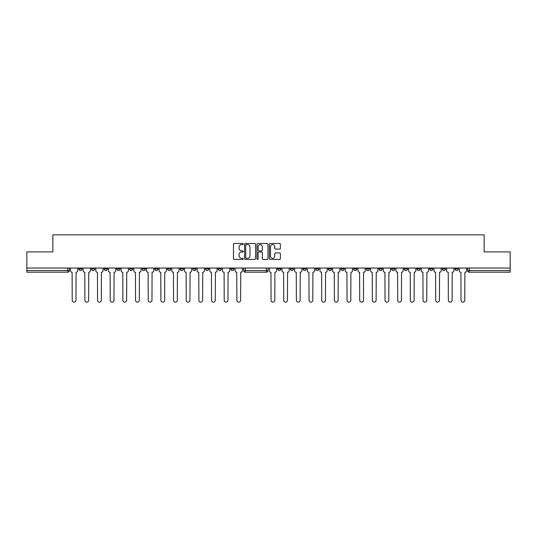 <?xml version="1.0" encoding="UTF-8"?>
<svg xmlns="http://www.w3.org/2000/svg" width="537" height="537" viewBox="0 0 537 537"><rect width="100%" height="100%" fill="white"/><g stroke="black" fill="none" stroke-linecap="round" stroke-linejoin="round"><path stroke-width="0.81" d="M243.295 244.04A0.557 0.557 0 0 0 242.737 243.483L234.266 243.483A0.799 0.799 0 0 0 233.467 244.281L233.467 258.626A0.799 0.799 0 0 0 234.266 259.418L242.737 259.418A0.557 0.557 0 0 0 243.295 258.861A0.557 0.557 0 0 0 242.737 258.304L241.637 258.304A2.551 2.551 0 0 1 239.086 255.753L239.086 254.558A2.551 2.551 0 0 1 241.637 252.007L242.737 252.007A0.557 0.557 0 0 0 243.295 251.45A0.557 0.557 0 0 0 242.737 250.893L241.637 250.893A2.551 2.551 0 0 1 239.086 248.342L239.086 247.148A2.551 2.551 0 0 1 241.637 244.597L242.737 244.597A0.557 0.557 0 0 0 243.295 244.04M290.295 268.95L290.295 268.05L290.295 268.95A1.624 1.624 0 0 0 291.92 270.567A1.624 1.624 0 0 0 293.544 268.95L293.544 268.05L293.544 268.95L290.295 268.95A1.624 1.624 0 0 0 291.92 270.567A1.624 1.624 0 0 0 293.544 268.95M429.613 268.95L429.613 268.05L429.613 268.95A1.624 1.624 0 0 0 431.238 270.567A1.624 1.624 0 0 0 432.862 268.95L432.862 268.05L432.862 268.95A1.624 1.624 0 0 1 431.238 270.567A1.624 1.624 0 0 0 432.862 268.95L429.613 268.95A1.624 1.624 0 0 0 431.238 270.567M445.529 268.95A1.624 1.624 0 0 1 443.904 270.567A1.624 1.624 0 0 0 445.529 268.95L442.28 268.95A1.624 1.624 0 0 0 443.904 270.567A1.624 1.624 0 0 1 442.28 268.95L442.28 268.05L442.28 268.95A1.624 1.624 0 0 0 443.904 270.567A1.624 1.624 0 0 0 445.529 268.95L445.529 268.05M416.947 268.95L416.947 268.05L416.947 268.95A1.624 1.624 0 0 0 418.571 270.567A1.624 1.624 0 0 0 420.196 268.95L420.196 268.05L420.196 268.95A1.624 1.624 0 0 1 418.571 270.567A1.624 1.624 0 0 0 420.196 268.95L416.947 268.95A1.624 1.624 0 0 0 418.571 270.567M404.28 268.05L404.28 268.95A1.624 1.624 0 0 0 405.905 270.567A1.624 1.624 0 0 0 407.529 268.95L407.529 268.05L407.529 268.95A1.624 1.624 0 0 1 405.905 270.567A1.624 1.624 0 0 0 407.529 268.95L404.28 268.95A1.624 1.624 0 0 0 405.905 270.567A1.624 1.624 0 0 1 404.28 268.95L404.28 268.05M391.621 268.05L391.621 268.95L394.863 268.95A1.624 1.624 0 0 1 393.245 270.567A1.624 1.624 0 0 1 391.621 268.95L391.621 268.05M340.961 268.95A1.624 1.624 0 0 0 342.579 270.567A1.624 1.624 0 0 0 344.204 268.95L340.961 268.95L340.961 268.05L340.961 268.95A1.624 1.624 0 0 0 342.579 270.567A1.624 1.624 0 0 0 344.204 268.95L344.204 268.05M315.628 268.05L315.628 268.95L318.877 268.95A1.624 1.624 0 0 1 317.253 270.567A1.624 1.624 0 0 1 315.628 268.95L315.628 268.05M302.962 268.95L302.962 268.05L302.962 268.95A1.624 1.624 0 0 0 304.586 270.567A1.624 1.624 0 0 0 306.211 268.95L306.211 268.05L306.211 268.95L302.962 268.95A1.624 1.624 0 0 0 304.586 270.567A1.624 1.624 0 0 0 306.211 268.95M454.946 268.95L454.946 268.05L454.946 268.95A1.624 1.624 0 0 0 456.564 270.567A1.624 1.624 0 0 0 458.189 268.95L458.189 268.05L458.189 268.95A1.624 1.624 0 0 1 456.564 270.567A1.624 1.624 0 0 0 458.189 268.95L454.946 268.95A1.624 1.624 0 0 0 456.564 270.567M277.636 268.95L277.636 268.05L277.636 268.95A1.624 1.624 0 0 0 279.26 270.567A1.624 1.624 0 0 0 280.878 268.95L280.878 268.05L280.878 268.95L277.636 268.95A1.624 1.624 0 0 0 279.26 270.567A1.624 1.624 0 0 0 280.878 268.95M142.137 268.95L142.137 268.05L142.137 268.95A1.624 1.624 0 0 0 143.755 270.567A1.624 1.624 0 0 0 145.379 268.95L145.379 268.05L145.379 268.95L142.137 268.95A1.624 1.624 0 0 0 143.755 270.567A1.624 1.624 0 0 0 145.379 268.95M167.463 268.05L167.463 268.95L170.712 268.95A1.624 1.624 0 0 1 169.088 270.567A1.624 1.624 0 0 1 167.463 268.95L167.463 268.05M181.754 270.567A1.624 1.624 0 0 1 180.13 268.95L180.13 268.05L180.13 268.95A1.624 1.624 0 0 0 181.754 270.567A1.624 1.624 0 0 0 183.379 268.95L183.379 268.05L183.379 268.95L180.13 268.95A1.624 1.624 0 0 0 181.754 270.567A1.624 1.624 0 0 0 183.379 268.95M192.796 268.95L192.796 268.05L192.796 268.95A1.624 1.624 0 0 0 194.421 270.567A1.624 1.624 0 0 0 196.039 268.95L196.039 268.05L196.039 268.95L192.796 268.95A1.624 1.624 0 0 0 194.421 270.567A1.624 1.624 0 0 0 196.039 268.95M205.456 268.05L205.456 268.95L208.705 268.95A1.624 1.624 0 0 1 207.081 270.567A1.624 1.624 0 0 1 205.456 268.95L205.456 268.05M255.585 244.281A0.799 0.799 0 0 0 254.786 243.483L245.382 243.483A0.799 0.799 0 0 0 244.59 244.281L244.59 258.626A0.799 0.799 0 0 0 245.382 259.418L254.786 259.418A0.799 0.799 0 0 0 255.585 258.626L255.585 244.281M26.85 268.05L26.85 251.9L52.868 251.9L52.868 234.85L484.132 234.85L484.132 251.9L510.15 251.9L510.15 268.05L26.85 268.05L26.85 270.567L69.394 270.567A1.624 1.624 0 0 1 67.769 272.192L26.85 272.192L26.85 270.567M279.569 249.101A0.799 0.799 0 0 0 280.368 248.302L280.368 244.281A0.799 0.799 0 0 0 279.569 243.483L270.165 243.483A0.799 0.799 0 0 0 269.373 244.281L269.373 258.626A0.799 0.799 0 0 0 270.165 259.418L279.569 259.418A0.799 0.799 0 0 0 280.368 258.626L280.368 253.759A0.799 0.799 0 0 0 279.569 252.967L275.548 252.967A0.799 0.799 0 0 0 274.749 253.759L274.749 256.176A2.135 2.135 0 0 1 272.615 258.304A2.135 2.135 0 0 1 270.487 256.176L270.487 246.731A2.135 2.135 0 0 1 272.615 244.597A2.135 2.135 0 0 1 274.749 246.731L274.749 248.302A0.799 0.799 0 0 0 275.548 249.101L279.569 249.101M257.773 243.483L267.178 243.483A0.799 0.799 0 0 1 267.976 244.281L267.976 258.626A0.799 0.799 0 0 1 267.178 259.418L263.157 259.418A0.799 0.799 0 0 1 262.358 258.626L262.358 252.806A0.799 0.799 0 0 0 261.559 252.007L258.894 252.007A0.799 0.799 0 0 0 258.096 252.806L258.096 258.861A0.557 0.557 0 0 1 257.538 259.418A0.557 0.557 0 0 1 256.981 258.861L256.981 244.281A0.799 0.799 0 0 1 257.773 243.483M328.295 268.05L328.295 268.95A1.624 1.624 0 0 0 329.919 270.567A1.624 1.624 0 0 0 331.544 268.95L331.544 268.05M318.877 268.05L318.877 268.95L318.877 268.05M353.621 268.05L353.621 268.95A1.624 1.624 0 0 0 355.246 270.567A1.624 1.624 0 0 0 356.87 268.95L356.87 268.05M366.288 268.05L366.288 268.95A1.624 1.624 0 0 0 367.912 270.567A1.624 1.624 0 0 0 369.537 268.95L369.537 268.05M378.954 268.05L378.954 268.95A1.624 1.624 0 0 0 380.579 270.567A1.624 1.624 0 0 0 382.203 268.95L382.203 268.05L382.203 268.95A1.624 1.624 0 0 1 380.579 270.567A1.624 1.624 0 0 0 382.203 268.95L378.954 268.95A1.624 1.624 0 0 0 380.579 270.567A1.624 1.624 0 0 1 378.954 268.95M394.863 268.05L394.863 268.95A1.624 1.624 0 0 1 393.245 270.567A1.624 1.624 0 0 1 391.621 268.95A1.624 1.624 0 0 0 393.245 270.567A1.624 1.624 0 0 0 394.863 268.95L394.863 268.05M510.15 272.192L469.231 272.192A1.624 1.624 0 0 1 467.606 270.567A1.624 1.624 0 0 0 469.231 272.192A1.624 1.624 0 0 1 467.606 270.567L510.15 270.567L510.15 272.192M510.15 268.05L510.15 270.567M69.394 268.05L69.394 270.567A1.624 1.624 0 0 1 67.769 272.192L67.769 268.05M234.038 268.05L234.038 268.95A1.624 1.624 0 0 1 232.414 270.567A1.624 1.624 0 0 0 234.038 268.95L230.789 268.95A1.624 1.624 0 0 0 232.414 270.567A1.624 1.624 0 0 1 230.789 268.95L230.789 268.05M221.372 268.05L221.372 268.95A1.624 1.624 0 0 1 219.747 270.567A1.624 1.624 0 0 0 221.372 268.95L218.123 268.95A1.624 1.624 0 0 0 219.747 270.567A1.624 1.624 0 0 0 221.372 268.95M208.705 268.05L208.705 268.95M218.123 268.05L218.123 268.95A1.624 1.624 0 0 0 219.747 270.567M170.712 268.05L170.712 268.95A1.624 1.624 0 0 1 169.088 270.567A1.624 1.624 0 0 1 167.463 268.95A1.624 1.624 0 0 0 169.088 270.567A1.624 1.624 0 0 0 170.712 268.95L170.712 268.05M158.046 268.05L158.046 268.95L158.046 268.05M154.797 268.05L154.797 268.95A1.624 1.624 0 0 0 156.421 270.567A1.624 1.624 0 0 0 158.046 268.95A1.624 1.624 0 0 1 156.421 270.567A1.624 1.624 0 0 0 158.046 268.95L154.797 268.95A1.624 1.624 0 0 0 156.421 270.567A1.624 1.624 0 0 1 154.797 268.95M132.72 268.05L132.72 268.95A1.624 1.624 0 0 1 131.095 270.567A1.624 1.624 0 0 1 129.471 268.95L132.72 268.95M120.053 268.05L120.053 268.95A1.624 1.624 0 0 1 118.429 270.567A1.624 1.624 0 0 0 120.053 268.95L116.804 268.95A1.624 1.624 0 0 0 118.429 270.567A1.624 1.624 0 0 1 116.804 268.95L116.804 268.05M129.471 268.05L129.471 268.95A1.624 1.624 0 0 0 131.095 270.567A1.624 1.624 0 0 1 129.471 268.95M107.387 268.05L107.387 268.95A1.624 1.624 0 0 1 105.762 270.567A1.624 1.624 0 0 0 107.387 268.95L104.138 268.95A1.624 1.624 0 0 0 105.762 270.567A1.624 1.624 0 0 1 104.138 268.95L104.138 268.05M94.72 268.05L94.72 268.95A1.624 1.624 0 0 1 93.096 270.567A1.624 1.624 0 0 0 94.72 268.95L91.471 268.95A1.624 1.624 0 0 0 93.096 270.567A1.624 1.624 0 0 1 91.471 268.95L91.471 268.05M82.054 268.05L82.054 268.95A1.624 1.624 0 0 1 80.436 270.567A1.624 1.624 0 0 0 82.054 268.95L78.811 268.95A1.624 1.624 0 0 0 80.436 270.567A1.624 1.624 0 0 1 78.811 268.95L78.811 268.05M467.606 268.05L467.606 270.567M317.253 270.567A1.624 1.624 0 0 1 315.628 268.95A1.624 1.624 0 0 0 317.253 270.567M329.919 270.567A1.624 1.624 0 0 0 331.544 268.95L328.295 268.95A1.624 1.624 0 0 0 329.919 270.567A1.624 1.624 0 0 0 331.544 268.95M268.01 268.05L268.01 270.567L266.392 270.567L266.392 268.05M245.281 268.05L245.281 270.567L243.657 270.567L243.657 268.05M266.392 272.192L245.281 272.192A1.624 1.624 0 0 1 243.657 270.567A1.624 1.624 0 0 0 245.281 272.192L245.281 270.567L266.392 270.567L266.392 272.192A1.624 1.624 0 0 0 268.01 270.567A1.624 1.624 0 0 1 266.392 272.192M262.358 246.772A2.135 2.135 0 0 0 260.223 244.637A2.135 2.135 0 0 0 258.096 246.772L258.096 250.094A0.799 0.799 0 0 0 258.894 250.893L261.559 250.893A0.799 0.799 0 0 0 262.358 250.094L262.358 246.772M246.261 244.597A0.557 0.557 0 0 0 245.704 245.154L245.704 257.747A0.557 0.557 0 0 0 246.261 258.304L247.416 258.304A2.551 2.551 0 0 0 249.967 255.753L249.967 247.148A2.551 2.551 0 0 0 247.416 244.597L246.261 244.597M70.488 268.05L70.488 270.655A1.624 1.624 0 0 0 72.112 272.272L72.233 300.284A1.866 1.866 0 0 0 74.099 302.15A1.866 1.866 0 0 0 75.965 300.284L76.086 272.272A1.624 1.624 0 0 0 77.711 270.655L77.711 268.05M269.312 268.05L269.312 270.655A1.624 1.624 0 0 0 270.937 272.272L271.057 300.284A1.866 1.866 0 0 0 272.924 302.15A1.866 1.866 0 0 0 274.79 300.284L274.91 272.272A1.624 1.624 0 0 0 276.535 270.655L276.535 268.05M83.154 268.05L83.154 270.655A1.624 1.624 0 0 0 84.779 272.272L84.9 300.284A1.866 1.866 0 0 0 86.766 302.15A1.866 1.866 0 0 0 88.632 300.284L88.753 272.272A1.624 1.624 0 0 0 90.377 270.655L90.377 268.05M95.814 268.05L95.814 270.655A1.624 1.624 0 0 0 97.439 272.272L97.566 300.284A1.866 1.866 0 0 0 99.432 302.15A1.866 1.866 0 0 0 101.298 300.284L101.419 272.272A1.624 1.624 0 0 0 103.044 270.655L103.044 268.05M108.481 268.05L108.481 270.655A1.624 1.624 0 0 0 110.105 272.272L110.226 300.284A1.866 1.866 0 0 0 112.092 302.15A1.866 1.866 0 0 0 113.965 300.284L114.086 272.272A1.624 1.624 0 0 0 115.71 270.655L115.71 268.05M121.147 268.05L121.147 270.655A1.624 1.624 0 0 0 122.772 272.272L122.892 300.284A1.866 1.866 0 0 0 124.759 302.15A1.866 1.866 0 0 0 126.625 300.284L126.752 272.272A1.624 1.624 0 0 0 128.37 270.655L128.37 268.05M133.814 268.05L133.814 270.655A1.624 1.624 0 0 0 135.438 272.272L135.559 300.284A1.866 1.866 0 0 0 137.425 302.15A1.866 1.866 0 0 0 139.291 300.284L139.412 272.272A1.624 1.624 0 0 0 141.036 270.655L141.036 268.05M146.48 268.05L146.48 270.655A1.624 1.624 0 0 0 148.098 272.272L148.225 300.284A1.866 1.866 0 0 0 150.091 302.15A1.866 1.866 0 0 0 151.958 300.284L152.078 272.272A1.624 1.624 0 0 0 153.703 270.655L153.703 268.05M159.14 268.05L159.14 270.655A1.624 1.624 0 0 0 160.764 272.272L160.885 300.284A1.866 1.866 0 0 0 162.758 302.15A1.866 1.866 0 0 0 164.624 300.284L164.745 272.272A1.624 1.624 0 0 0 166.369 270.655L166.369 268.05M171.806 268.05L171.806 270.655A1.624 1.624 0 0 0 173.431 272.272L173.552 300.284A1.866 1.866 0 0 0 175.418 302.15A1.866 1.866 0 0 0 177.291 300.284L177.411 272.272A1.624 1.624 0 0 0 179.036 270.655L179.036 268.05M184.473 268.05L184.473 270.655A1.624 1.624 0 0 0 186.097 272.272L186.218 300.284A1.866 1.866 0 0 0 188.084 302.15A1.866 1.866 0 0 0 189.95 300.284L190.071 272.272A1.624 1.624 0 0 0 191.696 270.655L191.696 268.05M197.139 268.05L197.139 270.655A1.624 1.624 0 0 0 198.764 272.272L198.885 300.284A1.866 1.866 0 0 0 200.751 302.15A1.866 1.866 0 0 0 202.617 300.284L202.738 272.272A1.624 1.624 0 0 0 204.362 270.655L204.362 268.05M209.806 268.05L209.806 270.655A1.624 1.624 0 0 0 211.424 272.272L211.551 300.284A1.866 1.866 0 0 0 213.417 302.15A1.866 1.866 0 0 0 215.283 300.284L215.404 272.272A1.624 1.624 0 0 0 217.029 270.655L217.029 268.05M222.466 268.05L222.466 270.655A1.624 1.624 0 0 0 224.09 272.272L224.211 300.284A1.866 1.866 0 0 0 226.077 302.15A1.866 1.866 0 0 0 227.95 300.284L228.071 272.272A1.624 1.624 0 0 0 229.695 270.655L229.695 268.05M235.132 268.05L235.132 270.655A1.624 1.624 0 0 0 236.757 272.272L236.877 300.284A1.866 1.866 0 0 0 238.743 302.15A1.866 1.866 0 0 0 240.61 300.284L240.737 272.272A1.624 1.624 0 0 0 242.355 270.655L242.355 268.05M281.979 268.05L281.979 270.655A1.624 1.624 0 0 0 283.603 272.272L283.724 300.284A1.866 1.866 0 0 0 285.59 302.15A1.866 1.866 0 0 0 287.456 300.284L287.577 272.272A1.624 1.624 0 0 0 289.201 270.655L289.201 268.05M294.645 268.05L294.645 270.655A1.624 1.624 0 0 0 296.263 272.272L296.39 300.284A1.866 1.866 0 0 0 298.257 302.15A1.866 1.866 0 0 0 300.123 300.284L300.243 272.272A1.624 1.624 0 0 0 301.868 270.655L301.868 268.05M307.305 268.05L307.305 270.655A1.624 1.624 0 0 0 308.929 272.272L309.05 300.284A1.866 1.866 0 0 0 310.923 302.15A1.866 1.866 0 0 0 312.789 300.284L312.91 272.272A1.624 1.624 0 0 0 314.534 270.655L314.534 268.05M319.971 268.05L319.971 270.655A1.624 1.624 0 0 0 321.596 272.272L321.717 300.284A1.866 1.866 0 0 0 323.583 302.15A1.866 1.866 0 0 0 325.449 300.284L325.576 272.272A1.624 1.624 0 0 0 327.194 270.655L327.194 268.05M332.638 268.05L332.638 270.655A1.624 1.624 0 0 0 334.262 272.272L334.383 300.284A1.866 1.866 0 0 0 336.249 302.15A1.866 1.866 0 0 0 338.115 300.284L338.236 272.272A1.624 1.624 0 0 0 339.861 270.655L339.861 268.05M345.304 268.05L345.304 270.655A1.624 1.624 0 0 0 346.929 272.272L347.05 300.284A1.866 1.866 0 0 0 348.916 302.15A1.866 1.866 0 0 0 350.782 300.284L350.903 272.272A1.624 1.624 0 0 0 352.527 270.655L352.527 268.05M357.964 268.05L357.964 270.655A1.624 1.624 0 0 0 359.589 272.272L359.709 300.284A1.866 1.866 0 0 0 361.582 302.15A1.866 1.866 0 0 0 363.448 300.284L363.569 272.272A1.624 1.624 0 0 0 365.194 270.655L365.194 268.05M370.631 268.05L370.631 270.655A1.624 1.624 0 0 0 372.255 272.272L372.376 300.284A1.866 1.866 0 0 0 374.242 302.15A1.866 1.866 0 0 0 376.115 300.284L376.236 272.272A1.624 1.624 0 0 0 377.86 270.655L377.86 268.05M383.297 268.05L383.297 270.655A1.624 1.624 0 0 0 384.922 272.272L385.042 300.284A1.866 1.866 0 0 0 386.909 302.15A1.866 1.866 0 0 0 388.775 300.284L388.902 272.272A1.624 1.624 0 0 0 390.52 270.655L390.52 268.05M395.964 268.05L395.964 270.655A1.624 1.624 0 0 0 397.588 272.272L397.709 300.284A1.866 1.866 0 0 0 399.575 302.15A1.866 1.866 0 0 0 401.441 300.284L401.562 272.272A1.624 1.624 0 0 0 403.186 270.655L403.186 268.05M408.63 268.05L408.63 270.655A1.624 1.624 0 0 0 410.248 272.272L410.375 300.284A1.866 1.866 0 0 0 412.241 302.15A1.866 1.866 0 0 0 414.108 300.284L414.228 272.272A1.624 1.624 0 0 0 415.853 270.655L415.853 268.05M421.29 268.05L421.29 270.655A1.624 1.624 0 0 0 422.914 272.272L423.035 300.284A1.866 1.866 0 0 0 424.908 302.15A1.866 1.866 0 0 0 426.774 300.284L426.895 272.272A1.624 1.624 0 0 0 428.519 270.655L428.519 268.05M433.956 268.05L433.956 270.655A1.624 1.624 0 0 0 435.581 272.272L435.702 300.284A1.866 1.866 0 0 0 437.568 302.15A1.866 1.866 0 0 0 439.434 300.284L439.561 272.272A1.624 1.624 0 0 0 441.186 270.655L441.186 268.05M446.623 268.05L446.623 270.655A1.624 1.624 0 0 0 448.247 272.272L448.368 300.284A1.866 1.866 0 0 0 450.234 302.15A1.866 1.866 0 0 0 452.1 300.284L452.221 272.272A1.624 1.624 0 0 0 453.846 270.655L453.846 268.05M459.289 268.05L459.289 270.655A1.624 1.624 0 0 0 460.914 272.272L461.035 300.284A1.866 1.866 0 0 0 462.901 302.15A1.866 1.866 0 0 0 464.767 300.284L464.888 272.272A1.624 1.624 0 0 0 466.512 270.655L466.512 268.05M469.231 268.05L469.231 272.192M353.621 268.95L356.87 268.95A1.624 1.624 0 0 1 355.246 270.567A1.624 1.624 0 0 1 353.621 268.95M366.288 268.95L369.537 268.95A1.624 1.624 0 0 1 367.912 270.567A1.624 1.624 0 0 1 366.288 268.95M69.394 270.567A1.624 1.624 0 0 1 67.769 272.192"/></g></svg>
